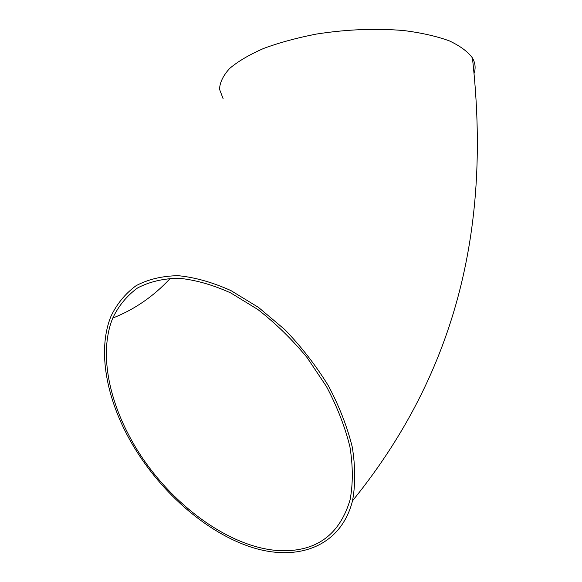 <?xml version="1.0" encoding="UTF-8"?>
<svg xmlns="http://www.w3.org/2000/svg" width="582" height="582" viewBox="0 0 582 582"><rect width="100%" height="100%" fill="white"/><g stroke="black" fill="none" stroke-linecap="round" stroke-linejoin="round"><path stroke-width="0.87" d="M223.161 98.816L219.538 89.286C219.8 82.484 223.19 75.522 229.723 68.392C238.096 61.321 249.394 54.672 263.617 48.451C279.324 42.646 296.856 37.866 316.201 34.098C346.719 29.326 376.074 28.154 404.257 30.599C421.666 32.861 436.638 36.266 449.18 40.813C460.013 45.876 467.761 51.572 472.417 57.902C475.283 62.907 475.85 68.029 474.126 73.267M127.203 435.074C105.197 393.403 97.951 348.021 111.038 316.128C117.018 303.695 125.406 293.524 136.195 285.624C148.279 279.265 162.269 275.948 178.157 275.686C194.905 277.323 212.51 282.299 230.974 290.607L258.495 307.405L284.86 329.645C301.418 346.828 315.931 365.532 328.386 385.764C339.313 406.396 347.279 426.832 352.27 447.078C355.435 466.713 355.515 484.631 352.51 500.833C340.732 547.407 296.093 562.67 248.827 546.338C201.321 529.853 153.917 485.614 127.203 435.074M128.666 434.834C107.059 393.905 99.966 349.36 112.763 318.056C118.641 305.805 126.891 295.78 137.512 288.003C149.407 281.739 163.171 278.487 178.805 278.24C195.29 279.855 212.605 284.758 230.756 292.942L257.819 309.486C275.57 323.272 291.982 339.291 307.049 357.523L326.487 386.557C337.218 406.833 345.031 426.926 349.928 446.823C353.019 466.131 353.085 483.744 350.117 499.669C340.514 532.181 319.816 549.19 288.01 550.674C232.08 553.227 161.949 499.516 128.666 434.834M472.417 57.902C489.389 209.847 465.673 361.269 352.51 500.833M170.381 278.254C153.801 296.223 134.595 309.486 112.763 318.056"/></g></svg>
